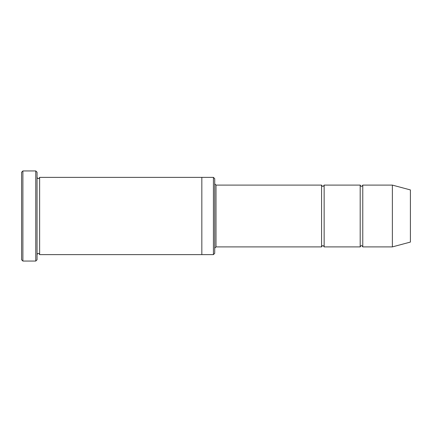 <?xml version="1.0" encoding="UTF-8"?>
<svg xmlns="http://www.w3.org/2000/svg" width="432" height="432" viewBox="0 0 432 432"><rect width="100%" height="100%" fill="white"/><g stroke="black" fill="none" stroke-linecap="round" stroke-linejoin="round"><path stroke-width="0.32" stroke-dasharray="2.16 1.62" d="M360.191 246.899L360.191 185.101M324.14 185.101L324.14 246.899M214.715 253.336L214.715 178.664M201.836 216L201.836 177.379L201.836 216M201.836 177.379L201.836 254.621M213.424 254.621L213.424 177.379M37.049 259.772L37.049 172.228M39.625 177.379L39.625 254.621M21.6 172.228L21.6 259.772M321.57 246.899L321.57 185.101M362.767 185.101L362.767 246.899M392.375 185.101L392.375 246.899M410.4 189.929L410.4 242.071M35.764 261.058L35.764 170.942M22.885 170.942L22.885 261.058M216 246.899L216 185.101"/><path stroke-width="0.65" d="M321.57 246.899L216 246.899L216 185.101L321.57 185.101L321.57 246.899C322.429 245.236 323.287 245.236 324.14 246.899L324.14 185.101L360.191 185.101L360.191 246.899C361.049 245.236 361.908 245.236 362.767 246.899L362.767 185.101L392.375 185.101L392.375 246.899L362.767 246.899M213.424 177.379L214.715 178.664L214.715 253.336L213.424 254.621L213.424 177.379L201.836 177.379L201.836 254.621L213.424 254.621M37.049 254.621C37.908 252.963 38.767 252.963 39.625 254.621L39.625 177.379C38.767 179.037 37.908 179.037 37.049 177.379M22.885 170.942L22.885 261.058L21.6 259.772L21.6 172.228L22.885 170.942L35.764 170.942L35.764 261.058L37.049 259.772L37.049 172.228L35.764 170.942M392.375 246.899L410.4 242.071L410.4 189.929L392.375 185.101M324.14 246.899L360.191 246.899M39.625 254.621L201.836 254.621M39.625 177.379L201.836 177.379M362.767 185.101C361.908 186.764 361.049 186.764 360.191 185.101M324.14 185.101C323.287 186.764 322.429 186.764 321.57 185.101M216 185.101L214.715 183.816M216 246.899L214.715 248.184M22.885 261.058L35.764 261.058"/></g></svg>
